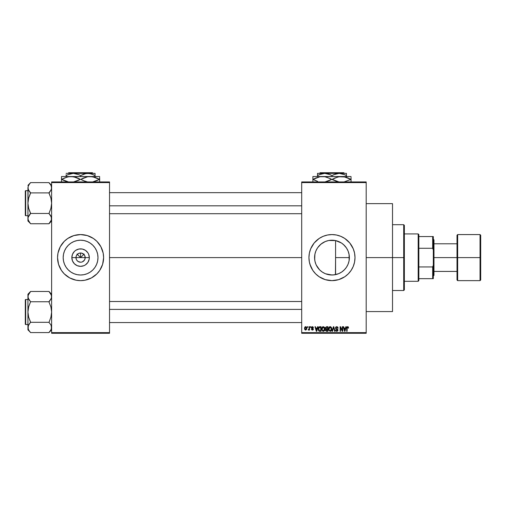 <?xml version="1.0" encoding="UTF-8"?>
<svg xmlns="http://www.w3.org/2000/svg" width="506" height="506" viewBox="0 0 506 506"><rect width="100%" height="100%" fill="white"/><g stroke="black" fill="none" stroke-linecap="round" stroke-linejoin="round"><path stroke-width="0.76" d="M76.324 259.369L75.976 257.605A4.605 4.605 0 0 0 80.581 262.216A4.605 4.605 0 0 0 85.185 257.605L89.322 257.605A8.741 8.741 0 0 1 80.581 266.346A8.741 8.741 0 0 1 71.839 257.605L85.185 257.605A4.605 4.605 0 0 1 80.581 262.216A4.605 4.605 0 0 1 75.976 257.605L76.324 255.846L77.323 254.347L78.816 253.348L80.581 253L80.581 257.605L84.141 254.044L80.581 257.605L77.02 254.044L80.581 257.605L80.581 253L81.479 253.089L83.838 254.347L84.837 255.846L85.097 258.503L84.407 260.166L84.837 259.369M79.682 262.127L80.581 262.216L78.019 261.438L76.748 260.166L78.019 261.438L79.929 262.165M81.479 262.127L82.345 261.861L81.479 262.127M97.981 257.605A17.4 17.4 0 0 1 80.581 275.005A17.4 17.4 0 0 1 63.18 257.605L63.516 254.214L64.502 250.951L66.115 247.94L68.278 245.302L70.916 243.139L73.92 241.533L77.184 240.54L80.581 240.205L83.977 240.54L87.241 241.533L90.245 243.139L92.883 245.302L95.046 247.94L96.652 250.951L97.645 254.214L97.981 257.605L97.645 261.001L96.652 264.265L95.046 267.276L92.883 269.913L90.245 272.076L87.241 273.683L83.977 274.669L80.581 275.005L77.184 274.669L73.92 273.683L70.916 272.076L68.278 269.913L66.115 267.276L64.502 264.265L63.516 261.001L63.18 257.605A17.4 17.4 0 0 1 80.581 240.205A17.4 17.4 0 0 1 97.981 257.605M100.903 268.446A23.036 23.036 0 0 0 103.616 257.605A23.036 23.036 0 0 1 80.581 280.64A23.036 23.036 0 0 1 57.545 257.605A23.036 23.036 0 0 0 60.258 268.446M60.277 268.484A23.036 23.036 0 0 0 61.416 270.381L64.294 273.891L69.72 277.92L76.083 280.197L80.581 280.64L85.071 280.197L91.441 277.92L96.867 273.891L99.733 270.4A23.036 23.036 0 0 0 100.884 268.484M61.441 270.425A23.036 23.036 0 0 0 99.72 270.425M349.07 254.398L349.115 260.577L349.374 257.605A17.4 17.4 0 0 1 331.974 275.005A17.4 17.4 0 0 1 314.574 257.605L314.934 261.147M346.762 266.776L348.02 264.328M342.29 271.621L344.814 269.35M338.539 273.721L333.656 274.922L329.748 274.866L333.656 274.922L338.596 273.695M338.432 273.765L339.26 273.404M314.681 259.553L314.903 254.214L315.896 250.951L317.502 247.94L319.665 245.302L322.303 243.139L325.314 241.533L328.577 240.54L331.974 240.205L335.364 240.54L338.628 241.533L341.639 243.139L344.276 245.302L346.439 247.94L348.046 250.951L349.039 254.214L349.374 257.605L349.039 261.001L348.046 264.265L346.439 267.276L344.276 269.913L341.639 272.076L338.628 273.683L335.364 274.669L331.974 275.005L325.529 273.771M320.987 271.102L319.571 269.812L320.987 271.102M322.335 272.095L324.201 273.177M317.407 267.124L316.282 265.125L319.571 269.812L317.667 267.516M317.211 266.82L317.483 267.244M354.567 262.083A23.036 23.036 0 0 0 355.003 257.624A23.036 23.036 0 0 1 331.974 280.64A23.036 23.036 0 0 1 308.938 257.605A23.036 23.036 0 0 0 309.381 262.089M352.296 268.446A23.036 23.036 0 0 0 354.561 262.121L355.003 257.605L354.561 253.114L353.251 248.794L349.779 242.994L344.769 238.452L340.785 236.327L336.465 235.018L331.974 234.575L327.477 235.018L323.157 236.327L319.172 238.452L314.169 242.994L310.69 248.794L309.381 253.114L308.938 257.605L309.381 262.102A23.036 23.036 0 0 0 312.816 270.394M312.828 270.413A23.036 23.036 0 0 0 317.338 275.39M317.382 275.428A23.036 23.036 0 0 0 319.159 276.744L325.282 279.647L331.974 280.64L338.659 279.647L344.769 276.757A23.036 23.036 0 0 0 346.559 275.435M319.191 276.769A23.036 23.036 0 0 0 344.75 276.769M346.61 275.39A23.036 23.036 0 0 0 351.113 270.419M344.769 276.757L348.261 273.891L351.12 270.4A23.036 23.036 0 0 0 352.277 268.484M366.192 257.605L392.517 257.605L392.517 203.646L392.517 257.605L366.192 257.605M109.536 257.605L301.696 257.605L109.536 257.605M84.407 260.166L82.345 261.861M85.185 257.605L75.976 257.605A4.605 4.605 0 0 1 80.581 253A4.605 4.605 0 0 1 85.185 257.605A4.605 4.605 0 0 0 80.581 253A4.605 4.605 0 0 0 75.976 257.605L71.839 257.605L72.503 254.265L74.401 251.425L75.723 250.337L78.873 249.034L82.282 249.034L85.438 250.337L87.848 252.753L88.651 254.265L89.322 257.605L89.151 259.312L87.848 262.462L85.438 264.872L83.926 265.682L80.581 266.346L77.235 265.682L74.401 263.784L72.503 260.951L71.839 257.605A8.741 8.741 0 0 1 80.581 248.87A8.741 8.741 0 0 1 89.322 257.605L85.185 257.605M314.858 260.754L314.681 259.565M315.801 264.024L315.01 261.482M316.282 265.125L315.997 264.499M328.343 274.625L325.978 273.942M329.748 274.866L328.881 274.733M325.314 273.683L322.303 272.076L319.665 269.913L317.502 267.276L315.896 264.265L314.903 261.001L314.574 257.605A17.4 17.4 0 0 1 331.974 240.205A17.4 17.4 0 0 1 349.374 257.605L335.579 257.605L335.44 274.657M343.429 270.697L342.385 271.545M343.897 270.28L343.441 270.691M346.028 267.864L345.465 268.591M347.723 264.999L347.135 266.143M348.874 261.722L348.356 263.462M301.696 181.926L366.192 181.926L301.696 181.926L301.696 182.584L366.192 182.584L366.192 332.632L301.696 332.632L301.696 181.926M301.696 333.29L366.192 333.29L366.192 181.926L366.192 182.584L301.696 182.584L301.696 332.632L366.192 332.632L366.192 333.29L301.696 333.29L301.696 332.632L301.696 333.29M307.439 326.705L307.439 327.363L307.863 327.363L307.863 326.705L307.439 326.705L307.863 326.705L307.439 326.705L307.439 327.363L307.863 327.363L307.863 326.705L307.863 327.363L307.439 327.363L307.439 326.705M310.311 326.705L310.311 327.363L310.735 327.363L310.735 326.705L310.311 326.705L310.735 326.705L310.311 326.705L310.311 327.363L310.735 327.363L310.735 326.705L310.735 327.363L310.311 327.363L310.311 326.705M317.591 326.705L317.23 328.084L315.782 328.084L315.421 326.705L314.979 326.705L316.32 331.316L316.756 331.316L318.034 326.705L317.591 326.705L318.034 326.705L317.591 326.705L317.23 328.084L315.782 328.084L315.421 326.705L314.979 326.705L316.32 331.316L316.756 331.316L318.034 326.705L316.756 331.316L316.32 331.316L314.979 326.705L315.421 326.705M324.498 327.369L323.296 326.648L322.094 327.35L321.683 329.008L323.296 331.373C324.466 331.063 325.004 330.254 324.909 328.951L324.276 327.078L322.936 326.693L321.848 327.869L321.753 329.798L322.714 331.24L324.213 331.006L324.896 329.355L324.567 327.49M331.379 327.369L329.994 326.655L328.729 327.869L328.761 330.235L330.171 331.373L331.468 330.526L331.569 327.736L330.178 326.648L328.976 327.35L328.558 329.008L330.171 331.373C331.341 331.063 331.885 330.254 331.791 328.951L331.379 327.369M336.743 326.648L335.794 327.021L335.44 327.983L335.801 328.894L337.527 329.729L337.489 330.507L336.882 330.835L335.56 329.994L335.889 330.975L336.819 331.373L337.844 330.816L337.945 329.659L336.054 328.483L335.914 327.654L336.914 327.205L338.135 328.204L337.78 327.104L336.743 326.648L335.44 327.983L336.079 329.077L337.597 330.095L336.806 330.835L335.56 329.994L336.819 331.373L338.014 330.108L335.857 327.977L336.711 327.186L338.135 328.204L336.743 326.648M345.832 326.705L345.471 328.084L344.017 328.084L343.656 326.705L343.22 326.705L344.554 331.316L344.997 331.316L346.268 326.705L345.832 326.705L346.268 326.705L345.832 326.705L345.471 328.084L344.017 328.084L343.656 326.705L343.22 326.705L344.554 331.316L344.997 331.316L346.268 326.705L344.997 331.316L344.554 331.316L343.22 326.705L343.656 326.705M309.381 262.102L310.69 266.422L312.822 270.4L315.687 273.891L319.172 276.757M351.12 270.4L353.251 266.422L354.561 262.102M348.292 326.971L347.508 326.655L346.838 327.18L346.686 331.316L347.11 331.316L347.192 327.458L347.837 327.243L348.122 328.141L348.545 328.084L348.292 326.971L347.635 326.648L346.686 328.185L346.686 331.316L347.11 331.316L347.167 327.534L347.616 327.186L348.122 328.141L348.545 328.084L348.292 326.971L347.635 326.648L348.292 326.971M342.322 326.705L342.322 330.393L340.557 326.705L340.108 326.705L340.108 331.316L340.525 331.316L340.525 327.622L342.29 331.316L342.739 331.316L342.739 326.705L342.322 326.705L342.739 326.705L342.322 326.705L342.322 330.393L340.557 326.705L340.108 326.705L340.108 331.316L340.525 331.316L340.525 327.622L342.29 331.316L342.739 331.316L342.739 326.705L342.739 331.316L342.29 331.316M333.618 327.243L332.512 331.316L332.069 331.316L333.384 326.705L332.069 331.316L332.512 331.316L333.618 327.243L334.605 331.316L335.035 331.316L333.796 326.705L333.384 326.705L333.796 326.705L333.384 326.705L332.069 331.316L332.512 331.316L333.618 327.243L334.605 331.316L335.035 331.316L333.796 326.705L335.035 331.316L334.605 331.316L333.694 327.61M326.534 326.712L325.459 327.534L325.965 329.191L325.586 330.608L326.206 331.253L327.964 331.316L327.964 326.705L326.667 326.705L327.964 326.705L326.667 326.705L325.39 328.059L325.965 329.191L325.51 330.152L326.661 331.316L327.964 331.316L327.964 326.705L327.964 331.316L326.661 331.316M319.855 326.705L318.571 327.483L318.375 330.026L319.103 331.164L321.082 331.316L321.082 326.705L319.855 326.705C318.691 326.946 318.16 327.724 318.268 329.033L319.248 331.228L321.082 331.316L321.082 326.705L321.082 331.316M312.404 326.648L311.652 326.952L311.392 327.825L311.671 328.476L312.91 329.071L312.404 329.64L311.449 329.159L311.728 329.855L312.518 330.114L313.113 329.855L313.347 328.963L311.816 327.54L312.499 327.135L313.423 327.724L313.252 327.129L312.404 326.648L311.392 327.73L312.948 329.229L312.404 329.64L311.449 329.159L312.423 330.114L313.366 329.159L311.917 327.951L312.373 327.123L313.423 327.724L312.404 326.648M309.115 326.705L309.039 329.128L308.217 329.937L308.717 330.102L309.115 329.52L309.115 330.057L309.539 330.057L309.539 326.705L309.115 326.705L309.539 326.705L309.115 326.705L309.039 329.128L308.217 329.937L308.616 330.114L309.115 329.52L309.115 330.057L309.539 330.057L309.539 326.705L309.539 330.057L309.115 330.057M305.675 326.648L304.732 327.262L304.511 328.413L304.827 329.653L305.75 330.114L306.762 329.134L306.446 327.009L305.675 326.648L304.511 328.413L305.675 330.114L306.845 328.381L305.675 326.648M348.191 251.305L348.881 253.5M346.755 248.433L347.723 250.211M344.82 245.872L346.034 247.358M342.379 243.664L343.89 244.929M328.881 240.483L335.579 240.584L341.373 242.962M339.292 241.824L341.057 242.766M335.44 240.559L329.741 240.35M325.333 241.52L328.337 240.59M317.667 247.7L321 244.101L325.023 241.653M325.529 241.444L325.972 241.273M320.279 244.721L319.64 245.334M314.934 254.063L315.795 251.191M315.997 250.704L316.282 250.084M315.01 253.721L314.574 257.605L314.858 254.461M51.625 333.29L109.536 333.29L109.536 332.632L51.625 332.632L51.625 182.584L109.536 182.584L109.536 332.632L109.536 181.926L51.625 181.926L109.536 181.926L109.536 182.584L51.625 182.584L51.625 181.926L51.625 332.632L109.536 332.632L109.536 333.29L51.625 333.29L51.625 332.632L51.625 333.29M99.733 270.4L102.623 264.29L103.616 257.605L103.173 253.114L100.896 246.751L96.867 241.318L93.376 238.452L87.266 235.568L80.581 234.575L73.895 235.568L67.785 238.452L64.294 241.318L60.265 246.751L57.988 253.114L57.545 257.605L58.538 264.29L61.428 270.4M392.517 311.57L392.517 257.605L392.517 311.57L366.192 311.57M355.003 257.592A23.036 23.036 0 0 0 354.567 253.133M354.561 253.095A23.036 23.036 0 0 0 352.296 246.77M353.251 248.794L352.284 246.751A23.036 23.036 0 0 0 351.132 244.828M351.113 244.796A23.036 23.036 0 0 0 346.61 239.819M346.559 239.781A23.036 23.036 0 0 0 344.788 238.465M344.75 238.44A23.036 23.036 0 0 0 319.191 238.446M319.159 238.465A23.036 23.036 0 0 0 317.382 239.781M317.338 239.819A23.036 23.036 0 0 0 312.828 244.796L311.658 246.751A23.036 23.036 0 0 1 312.816 244.822M311.652 246.764A23.036 23.036 0 0 0 309.381 253.101M309.931 250.919L309.381 253.114A23.036 23.036 0 0 0 308.938 257.598M308.938 257.605A23.036 23.036 0 0 1 331.974 234.575A23.036 23.036 0 0 1 355.003 257.605M348.261 241.318L346.585 239.8M325.282 235.568L323.157 236.327M310.69 248.794L310.494 249.287M309.046 259.863L309.122 260.508M309.931 264.29L312.822 270.4M315.687 273.891L317.357 275.409M325.282 279.647L325.877 279.818M338.659 279.647L340.785 278.888M319.59 245.385L318.318 246.82M325.276 241.545L321 244.101M342.695 243.905L342.119 243.475M346.42 247.915L343.429 244.512M348.02 250.887L346.471 247.984M335.579 274.631L335.579 240.584L335.579 257.605L349.374 257.605L349.115 254.632L348.077 251.02M349.115 254.632L349.045 254.259M58.538 250.932A23.036 23.036 0 0 0 57.545 257.605A23.036 23.036 0 0 1 80.581 234.575A23.036 23.036 0 0 1 103.616 257.605A23.036 23.036 0 0 0 102.623 250.932M102.617 250.906A23.036 23.036 0 0 0 100.903 246.77M100.884 246.732A23.036 23.036 0 0 0 99.745 244.828M99.72 244.79A23.036 23.036 0 0 0 61.441 244.79M61.416 244.828A23.036 23.036 0 0 0 60.277 246.732M60.258 246.77A23.036 23.036 0 0 0 58.544 250.906M96.867 241.318L96.342 240.812M73.895 235.568L71.763 236.327M64.294 273.891L64.812 274.397M87.266 279.647L89.391 278.888M95.311 248.351L95.052 247.946M90.245 243.139L87.241 241.533M71.321 242.874L70.916 243.133M66.115 247.94L64.502 250.951M65.843 266.864L66.109 267.269M70.916 272.076L73.92 273.683M89.834 272.342L90.239 272.076M95.046 267.276L96.652 264.265M77.323 254.347L76.324 255.846M78.816 253.348L78.019 253.778M83.838 254.347L82.345 253.348M84.837 255.846L84.407 255.049M348.545 328.084L348.115 327.989M348.122 328.141L347.616 327.186L347.11 328.147L347.616 327.186L347.167 327.534M347.11 331.316L346.686 331.316L346.692 328.059M348.166 326.825L347.831 326.661M344.681 330.563L344.162 328.622L345.326 328.622L344.744 330.835L344.934 329.963L344.744 330.835L344.51 329.887L344.712 330.696M340.525 331.316L340.108 331.316L340.108 326.705L340.557 326.705M338.135 328.204L337.717 328.261L337.445 327.502M336.914 327.205L336.382 327.23M335.87 327.812L335.876 328.154M337.123 328.919L337.445 329.058M335.56 329.994L335.99 330.02M336.806 330.835L337.597 330.095L337.394 329.564M337.489 330.507L337.464 329.627L336.129 329.102M337.597 330.095L336.079 329.077M336.692 329.286L337.154 329.431M331.557 327.698L331.696 328.109M331.696 328.128L331.772 328.539M328.584 328.552L328.647 328.154M329.482 326.838L329.988 326.661M330.367 326.661L330.709 326.756M329.121 328.046L329.159 330.057L330.171 330.835L329.159 330.057L328.982 329.02L330.178 327.186L331.373 328.944L330.88 330.551L331.373 328.944L330.171 330.835L329.425 330.488M329.735 327.287L330.102 327.186M330.76 330.652L330.247 330.829M328.982 329.02L329.159 330.057L329.216 327.831M331.24 328.052L331.36 328.647M325.516 330.273L325.965 329.191L325.396 327.926M326.275 327.287L326.655 327.243L325.82 328.23L326.326 327.268M326.319 329.444L325.927 330.076L326.756 329.4L325.927 330.076L326.813 330.772L325.927 330.076L326.319 329.444L327.546 329.4L327.546 330.772L326.629 330.772M325.927 330.076L326.225 329.482M326.642 330.772L327.546 330.772L327.546 329.4L326.756 329.4M326.168 327.325L327.546 327.243L327.546 328.862L326.718 328.862L325.807 328.052M326.054 328.691L325.82 328.23M324.675 327.698L324.814 328.109M324.896 329.374L324.846 329.76M321.702 328.577L321.765 328.16M322.6 326.838L323.119 326.655M322.24 328.046L322.278 330.057L323.29 330.835L322.278 330.057L322.101 329.02L323.296 327.186L324.491 328.944L323.998 330.551L324.491 328.944L323.29 330.835L322.543 330.488M323.878 330.652L323.372 330.829M322.101 329.02L322.278 330.057L322.335 327.831M324.245 327.793L324.479 328.647M319.906 331.316L319.248 331.228L319.906 331.316M318.748 330.854L319.248 331.228M318.578 330.576L318.375 330.032M318.476 327.717L318.672 327.306M318.59 327.452L319.084 326.882M318.799 329.956L318.717 329.564M319.122 327.483L318.691 329.039L318.856 327.913L320.665 327.243L320.665 330.772L319.324 330.684L318.799 328.103M318.856 327.913L319.197 327.42M319.665 327.255L320.665 327.243L320.665 330.772L319.324 330.684M318.698 328.755L318.71 329.501M316.642 330.178L317.091 328.622L315.921 328.622L316.269 329.887L315.921 328.622L317.091 328.622L316.503 330.835L316.269 329.887L316.503 330.835L316.699 329.963L316.503 330.835L316.269 329.887L316.478 330.696M313.423 327.724L312.986 327.66M312.436 327.129L313.005 327.78L312.373 327.123L311.81 327.648L312.328 328.135M312.373 327.123L311.936 327.964M313.353 329.349L313.201 329.741M313.113 329.855L313.309 329.532M311.607 329.703L311.468 329.286M311.449 329.159L311.886 329.204M312.278 329.627L311.867 329.102L312.404 329.64L312.948 329.229L312.151 328.698M312.942 329.279L312.404 329.64L312.948 329.229L312.404 329.64L312.948 329.229L312.335 328.761M311.405 327.527L311.658 326.952M308.217 329.937L308.616 330.114L308.337 329.457L309.039 329.128L309.115 328.445M308.641 329.52L309.039 329.128M306.731 327.521L306.832 328.09M305.213 326.756L305.529 326.655M305.687 329.64L304.928 328.381L305.668 327.123L306.427 328.381L305.687 329.64L306.421 328.179L306.06 329.501M306.288 327.584L306.421 328.179M344.573 330.121L344.162 328.622L345.326 328.622L344.877 330.178M326.655 327.243L327.546 327.243L327.546 328.862L326.718 328.862M403.706 257.605L403.706 290.514L403.706 257.605L392.517 257.605L403.706 257.605L403.706 224.702L403.706 257.605L404.364 257.605L403.706 257.605M404.364 289.856L404.364 257.605L404.364 289.856L403.706 290.514L392.517 290.514M404.364 225.36L404.364 257.605L404.364 225.36L403.706 224.702L392.517 224.702M51.188 220.591L51.435 219.908L51.182 220.591M51.176 189.775L48.993 192.78L50.056 191.584L48.993 193.147L50.891 198.029L51.625 203.184L50.891 208.345L48.993 213.583L50.885 216.011L51.625 218.605L50.891 221.185L48.993 223.62L51.435 219.908M28.671 221.192L28.127 219.92L30.562 223.741L48.993 223.741L51.625 220.989L48.993 223.741L30.562 223.741L28.671 221.192L27.931 218.605L28.121 217.308L30.562 213.583L28.665 208.333L27.931 203.184L28.665 198.017L30.562 193.147L28.671 190.351L27.931 187.764L28.121 189.073L28.121 186.455L29.5 183.944L28.374 185.772L27.931 187.764L27.931 220.989L28.121 217.295L29.5 214.784L28.665 216.018M30.562 182.748L29.5 183.944L30.562 182.622L48.993 182.622L30.562 182.622L27.931 185.379L30.562 182.748M25.692 215.689A0.392 0.392 0 0 1 25.3 215.29L25.3 191.072A0.392 0.392 0 0 1 25.692 190.68L27.931 190.68L25.692 190.68L25.692 215.689L27.931 215.689L25.692 215.689L25.692 190.68A0.392 0.392 0 0 0 25.3 191.072L25.3 215.29A0.392 0.392 0 0 0 25.692 215.689M51.625 185.379L48.993 182.622L50.885 185.177L51.625 187.764L51.435 186.467L51.435 189.061L50.056 191.578L50.885 190.351M48.993 192.78L50.056 191.584L48.993 192.9L30.562 192.9L48.993 192.9L50.891 198.029L51.625 203.184L50.891 208.345L48.993 213.462L30.562 213.462L48.993 213.462L51.435 217.295L51.435 219.895L51.188 216.612M30.562 213.583L29.5 214.784L30.562 213.216L28.665 208.333L27.931 203.184L27.931 220.989L30.562 223.62M28.374 216.612L28.127 217.283M28.121 186.467L27.931 203.184L28.665 198.017L30.562 192.78L28.374 189.75M29.437 191.502L28.665 190.345M29.5 214.784L28.671 216.011L29.5 214.784M51.625 187.764L51.435 189.061L51.625 187.764L50.885 185.177L51.625 187.764L51.429 189.08M48.993 182.748L50.897 185.19M50.119 214.867L50.891 216.018M109.536 205.822L301.696 205.822L109.536 205.822M301.696 309.394L109.536 309.394L301.696 309.394M418.184 233.917L418.841 234.575L418.841 236.549L418.841 234.575L418.184 233.917L404.364 233.917L418.184 233.917L418.184 281.298L404.364 281.298L418.184 281.298L418.184 233.917M418.841 280.64L418.184 281.298L418.841 280.64L418.841 278.667L418.841 280.64M418.841 248.275L418.841 266.934L418.841 236.549L418.841 248.275L432.662 248.275L433.319 250.046L433.319 265.169L432.662 266.934L418.841 266.934L418.841 278.667L418.841 266.934L432.662 266.934L432.662 278.667L433.319 278.667L433.319 265.169L433.319 278.667L432.662 278.667L432.662 266.934L433.319 265.169L433.319 236.549L418.841 236.549L432.662 236.549L432.662 248.275L432.662 236.549L433.319 236.549L433.319 250.046L432.662 248.275L418.841 248.275M418.841 278.667L432.662 278.667L418.841 278.667M480.042 257.605L480.042 234.575L480.042 257.605L480.7 257.605L480.7 235.233L480.7 279.982L480.042 280.64L480.042 234.575L480.7 235.233L480.7 257.605L457.664 257.605L457.664 234.575L457.664 257.605L480.042 257.605L480.042 280.64L480.042 257.605M457.007 257.605L457.007 235.233L457.007 257.605L457.664 257.605L457.664 280.64L457.007 279.982L457.007 257.605L433.977 257.605L433.977 239.838L433.977 257.605L457.007 257.605L457.007 279.982L457.007 235.233L457.664 234.575L457.664 257.605L457.007 257.605M433.319 257.605L433.977 257.605L433.319 257.605M433.977 275.378L433.977 257.605L433.977 275.378L433.319 276.036M457.664 257.605L457.664 280.64L457.664 257.605M480.7 257.605L480.7 279.982L480.7 257.605M25.3 191.306L25.3 191.995M25.3 214.367L25.3 215.056M48.993 213.583L50.056 214.784M30.562 192.78L29.5 191.584M28.406 185.702L28.659 185.19M51.15 220.667L50.897 221.173M51.182 329.444L48.993 332.587L30.562 332.587L28.671 330.038L27.931 327.452L28.121 326.155L30.562 322.063L28.665 317.186L27.931 312.031L28.665 306.87L30.562 301.627L28.671 299.198L27.931 296.611L28.121 297.92L28.121 295.314L30.562 291.595L28.659 294.037L27.931 296.611L27.931 329.836L27.931 327.452L28.671 330.038L28.127 328.767M51.176 298.622L48.993 301.627L50.056 300.431L48.993 302L50.891 306.876L51.625 312.031L50.891 317.192L48.993 322.436L50.885 324.858L51.625 327.452L50.897 330.02L48.993 332.467L51.625 329.836L48.993 332.587L30.562 332.587L28.659 330.02M28.374 294.625L28.127 295.295L28.374 294.625M30.562 322.436L29.5 323.631L30.562 322.309L48.993 322.309L30.562 322.309L28.665 317.186L27.931 312.031L28.665 306.87L30.562 301.753L48.993 301.753L30.562 301.753L28.127 297.926L27.931 294.226L30.562 291.475L48.993 291.475L30.562 291.475L27.931 294.226L27.931 327.452L28.121 326.142L29.5 323.631L28.665 324.871M25.692 324.536A0.392 0.392 0 0 1 25.3 324.137L25.3 299.919A0.392 0.392 0 0 1 25.692 299.527L27.931 299.527L25.692 299.527L25.692 324.536L27.931 324.536L25.692 324.536L25.692 299.527A0.392 0.392 0 0 0 25.3 299.919L25.3 324.137A0.392 0.392 0 0 0 25.692 324.536M51.625 294.226L48.993 291.475L51.429 295.295L51.435 297.907L50.056 300.431L50.885 299.198M51.429 297.926L51.625 296.611L51.429 295.295L51.435 297.907L51.625 296.611L50.885 294.024L51.429 295.295M51.188 329.438L51.625 327.452L51.214 325.522M28.121 328.748L28.38 325.44L27.931 329.836L30.562 332.467M29.437 300.349L28.665 299.191M29.5 323.631L28.671 324.858L29.5 323.631M48.993 301.627L50.056 300.431L48.993 302L50.891 306.876L51.625 312.031L50.891 317.192L48.993 322.436M48.993 291.595L50.891 294.03M51.15 294.549L50.897 294.037L51.15 294.549M51.163 325.415L50.897 324.877M25.3 300.153L25.3 300.842M25.3 323.22L25.3 323.91M51.188 325.459L51.435 328.748M28.374 325.459L28.127 326.136M51.625 296.611L51.435 295.314M28.121 295.314L28.121 297.907M30.562 301.627L29.5 300.431M28.374 298.597L28.127 297.926M28.406 294.549L28.659 294.037M51.15 329.514L50.897 330.02M320.146 172.71L343.795 172.71L320.146 172.71L319.482 173.368L320.146 172.71M344.459 173.368L343.795 172.71L344.459 173.368M319.356 174.646L324.732 173.368L328.451 173.994L331.974 175.614L335.472 174.001L339.21 173.368L344.472 174.595L346.452 175.614L344.725 174.709L346.452 175.614L346.452 176.531L346.452 173.368L339.21 173.368L344.826 174.76M330.241 174.709L331.974 175.614L331.974 176.531L331.974 175.614L333.694 174.709L339.21 173.368L317.496 173.368L317.496 175.614L320.994 174.001L324.732 173.368L330.197 174.684M331.974 175.614L330.848 175M317.496 175.614L317.496 176.531L317.496 175.614L319.216 174.709L317.496 175.614L317.496 174.709L317.496 175.614M315.542 178.118L319.982 176.739L322.43 176.531L312.885 176.531L351.056 176.531L339.083 176.733L343.922 176.733L350.841 179.358L346.313 177.321L350.841 179.358L343.96 181.983L351.056 179.358L351.056 177.315M346.452 176.531L341.512 176.531L343.922 176.733L348.609 178.213M344.978 176.942L343.941 176.733M337.761 177.011L341.512 176.531L319.994 176.733M334.624 178.118L339.064 176.739L345.244 177.011M325.896 176.942L336.711 181.401L332.183 179.358L337.711 177.03M329.317 180.598L324.877 181.983L331.759 179.358L329.362 180.579M312.885 176.733L312.885 179.358L317.629 181.401L313.1 179.358L319.982 176.739L324.839 176.733L330.582 178.726M312.885 177.315L312.885 181.401M333.365 179.997L339.102 181.989L332.183 179.358L334.58 178.144M351.056 181.983L351.056 178.22M326.168 177.011L324.839 176.733M313.745 179.004L315.504 178.137M313.1 179.358L315.327 180.503L312.885 179.358L312.885 178.22M322.43 176.531L320.02 176.733M350.196 179.712L350.841 179.358L348.621 178.22M351.056 179.358L351.056 180.503L350.841 179.358M312.885 179.358L312.885 180.503M332.183 179.358L331.759 179.358M351.056 181.401L351.056 180.503M346.452 173.994L346.452 174.709L346.452 173.994M345.294 174.987L346.452 175.614L346.452 174.709M346.452 173.368L317.496 173.368L317.496 174.709M68.753 172.71L92.408 172.71L68.753 172.71L68.095 173.368L68.753 172.71M93.066 173.368L92.408 172.71L93.066 173.368M93.901 174.987L95.058 175.614L93.085 174.595L95.058 175.614L95.058 176.531L95.058 173.368L87.816 173.368L91.535 173.994L95.058 175.614L95.058 173.533L95.058 174.709M67.968 174.646L73.338 173.368L78.809 174.684M80.581 175.614L84.078 174.001L87.816 173.368L73.338 173.368L78.854 174.709L80.581 175.614L78.854 174.709L80.581 175.614L80.581 176.531L80.581 175.614L85.919 173.539L89.695 173.533L93.439 174.76M66.103 174.709L66.103 176.531L66.103 175.614L67.823 174.709L73.338 173.368L66.103 173.368L95.058 173.368M67.285 177.011L71.036 176.531L61.498 176.531L99.663 176.531L87.69 176.733L92.535 176.733L99.448 179.358L97.228 178.22L99.448 179.358L92.573 181.983L97.007 180.598M95.058 176.531L90.125 176.531L94.907 177.315L99.448 179.358L99.663 177.315M93.585 176.942L92.554 176.733M83.237 178.118L87.671 176.739L90.125 176.531L68.607 176.733L73.446 176.733L80.365 179.358L78.139 178.22L80.365 179.358L73.484 181.983L77.924 180.598M81.972 179.997L85.318 181.401L80.796 179.358L87.671 176.739L90.125 176.531L93.85 177.011M74.502 176.942L73.465 176.733M64.148 178.118L68.588 176.739L71.036 176.531L75.856 177.321L79.189 178.726M61.498 176.733L61.498 179.358L66.235 181.401L61.707 179.358L67.235 177.03M61.498 177.315L61.498 181.401M62.352 179.004L61.707 179.358L63.933 180.503L68.626 181.989L61.707 179.358L64.11 178.137M87.709 181.989L83.022 180.503L87.709 181.989M99.663 181.983L99.663 178.22M80.796 179.358L83.186 178.144M61.707 179.358L61.498 178.22M74.774 177.011L71.036 176.531M99.663 179.358L99.663 180.503L99.448 179.358L97.044 180.579M98.809 179.712L99.448 179.358M77.975 180.579L80.365 179.358M61.498 179.358L61.498 180.503M99.663 181.401L99.663 180.503M66.103 175.614L67.823 174.709L66.103 175.614M79.461 175L78.854 174.709M366.192 203.646L392.517 203.646M109.536 192.653L301.696 192.653M109.536 213.709L301.696 213.709M301.696 322.562L109.536 322.562M301.696 301.5L109.536 301.5M433.319 239.18L433.977 239.838M457.007 243.784L433.977 243.784M480.042 234.575L457.664 234.575M480.042 280.64L457.664 280.64M457.007 271.425L433.977 271.425"/></g></svg>
